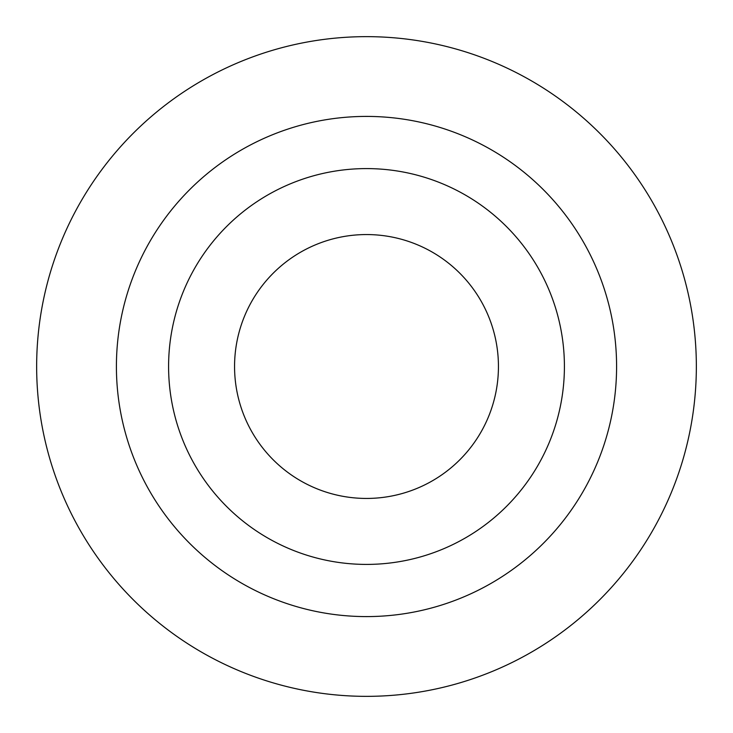 <?xml version="1.0" encoding="UTF-8"?>
<svg xmlns="http://www.w3.org/2000/svg" width="733" height="733" viewBox="0 0 733 733"><rect width="100%" height="100%" fill="white"/><g stroke="black" fill="none" stroke-linecap="round" stroke-linejoin="round"><path stroke-width="1.1" d="M366.5 116.41A250.09 250.09 0 0 1 616.59 366.5A250.09 250.09 0 0 1 366.5 616.59A250.09 250.09 0 0 1 116.41 366.5A250.09 250.09 0 0 1 366.5 116.41M366.5 696.35A329.85 329.85 0 0 0 696.35 366.5A329.85 329.85 0 0 0 366.5 36.65A329.85 329.85 0 0 0 36.65 366.5A329.85 329.85 0 0 0 366.5 696.35M366.5 564.41A197.91 197.91 0 0 0 564.41 366.5A197.91 197.91 0 0 0 366.5 168.59A197.91 197.91 0 0 0 168.59 366.5A197.91 197.91 0 0 0 366.5 564.41M366.5 498.44A131.94 131.94 0 0 0 498.44 366.5A131.94 131.94 0 0 0 366.5 234.56A131.94 131.94 0 0 0 234.56 366.5A131.94 131.94 0 0 0 366.5 498.44"/></g></svg>
